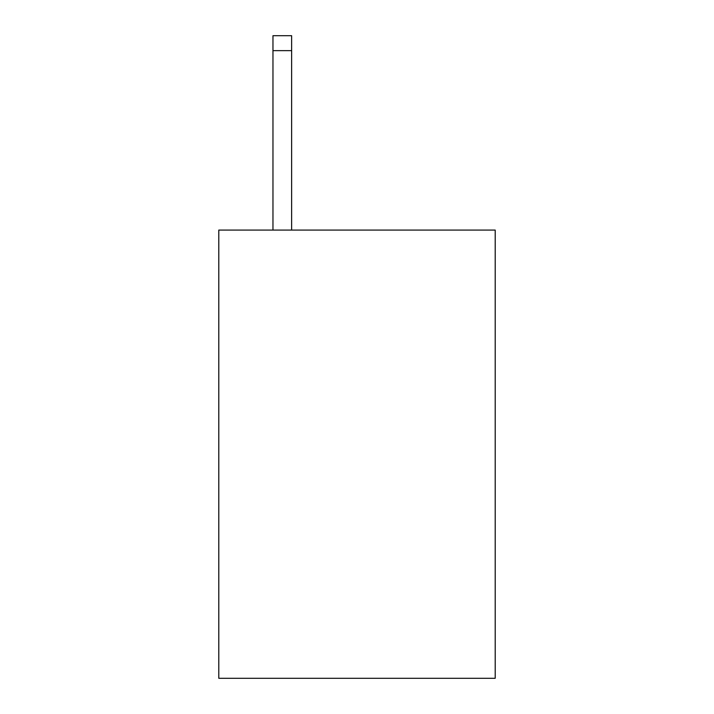 <?xml version="1.0" encoding="UTF-8"?>
<svg xmlns="http://www.w3.org/2000/svg" width="714" height="714" viewBox="0 0 714 714"><rect width="100%" height="100%" fill="white"/><g stroke="black" fill="none" stroke-linecap="round" stroke-linejoin="round"><path stroke-width="1.07" d="M495.204 230.078L495.204 678.3L218.796 678.3L218.796 230.078L495.204 230.078M291.633 230.078L291.633 50.64L272.962 50.64L272.962 35.7L291.633 35.7L291.633 50.64M272.962 230.078L272.962 50.64"/></g></svg>
